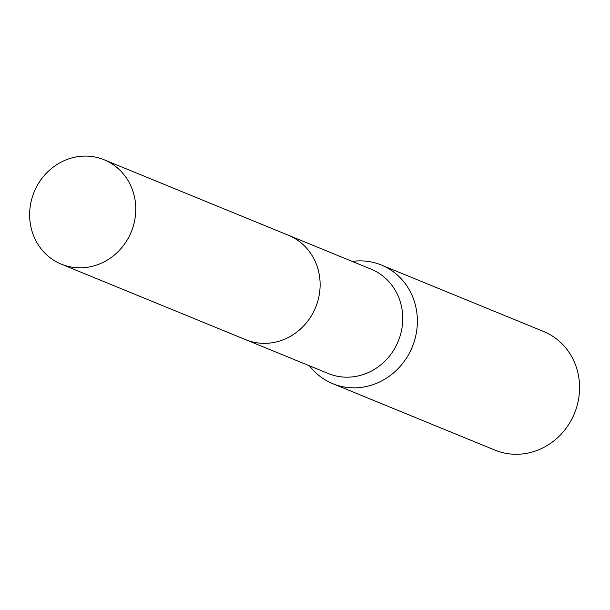 <?xml version="1.0" encoding="UTF-8"?>
<svg xmlns="http://www.w3.org/2000/svg" width="610" height="610" viewBox="0 0 610 610"><rect width="100%" height="100%" fill="white"/><g stroke="black" fill="none" stroke-linecap="round" stroke-linejoin="round"><path stroke-width="0.91" d="M246.41 339.983L328.302 373.526A56.41 52.483 -67.7 0 0 402.676 315.652A56.41 52.483 -67.7 0 0 371.063 269.132L289.178 235.582M309.468 365.809A64.111 59.65 -67.7 0 0 332.77 383.682A64.111 59.65 -67.7 0 0 417.301 317.901A64.111 59.65 -67.7 0 0 381.38 265.037A64.111 59.65 -67.7 0 0 352.229 261.415M332.77 383.682L494.969 450.127A64.111 59.65 -67.7 0 0 579.5 384.353A64.111 59.65 -67.7 0 0 543.571 331.482L381.38 265.037M79.979 156.374A56.417 52.49 -67.7 0 0 30.5 204.647A56.417 52.49 -67.7 0 0 61.313 264.16A56.417 52.49 -67.7 0 0 85.415 267.531A56.417 52.49 -67.7 0 0 134.894 219.264A56.417 52.49 -67.7 0 0 104.081 159.751A56.417 52.49 -67.7 0 0 79.979 156.374M61.313 264.16L245.677 339.686A56.417 52.49 -67.7 0 0 269.78 343.064A56.417 52.49 -67.7 0 0 319.259 294.79A56.417 52.49 -67.7 0 0 288.446 235.277L104.081 159.751"/></g></svg>

